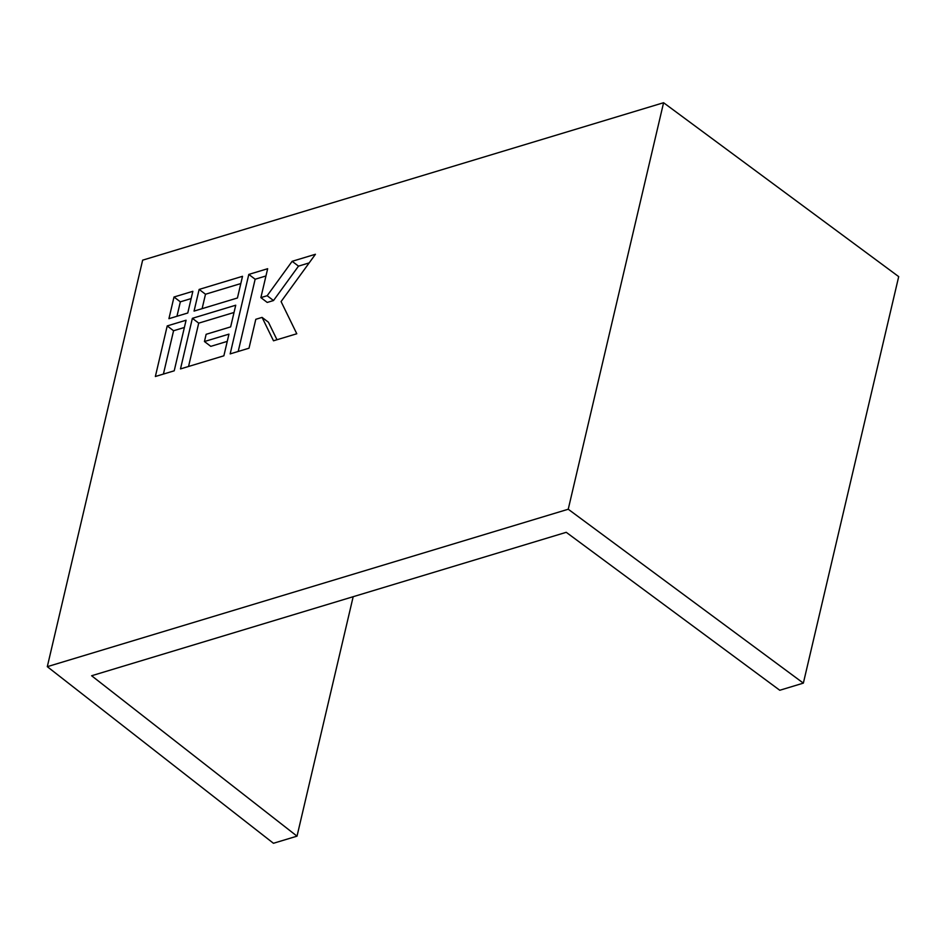 <?xml version="1.0" encoding="UTF-8"?>
<svg xmlns="http://www.w3.org/2000/svg" width="946" height="946" viewBox="0 0 946 946"><rect width="100%" height="100%" fill="white"/><g stroke="black" fill="none" stroke-linecap="round" stroke-linejoin="round"><path stroke-width="1.42" d="M353.177 596.701L297.02 836.158L91.62 675.751L566.24 532.314L779.776 690.261L803.355 683.13L898.7 276.622L663.584 102.724L142.645 260.162L47.3 666.67L568.239 509.232L803.355 683.13M47.3 666.67L273.441 843.276L297.02 836.158M568.239 509.232L663.584 102.724M192.369 318.317L180.497 368.916L223.871 355.802L228.956 334.127L204.442 341.53L206.133 334.305L230.647 326.89L235.731 305.215L192.369 318.317L198.707 323.142L188.55 366.48M167.217 325.921L155.357 376.508L174.218 370.808L186.078 320.221L167.217 325.921L173.567 330.745L163.41 374.072M199.145 289.417L194.06 311.092L237.434 297.99L242.519 276.303L199.145 289.417L205.495 294.241L202.113 308.668M315.432 254.273L292.148 261.309L267.162 295.72L260.883 297.612L267.659 268.711L248.798 274.411L230.162 353.899L249.011 348.199L255.798 319.299L262.077 317.395L273.5 340.797L296.784 333.761L281.08 301.585L315.432 254.273M174.005 297.009L168.92 318.696L187.769 312.996L192.854 291.309L174.005 297.009L180.343 301.833L176.961 316.26M191.151 298.569L180.343 301.833M309.165 262.905L298.498 266.133L292.148 261.309M262.077 317.395L268.428 322.219L276.989 339.756M265.956 275.96L255.148 279.236L238.203 351.474M255.148 279.236L248.798 274.411M298.498 266.133L273.512 300.544L267.221 302.436L260.883 297.612M273.512 300.544L267.162 295.72M240.816 283.564L205.495 294.241M184.375 327.482L173.567 330.745M234.029 312.476L198.707 323.142M227.253 341.376L210.792 346.354L204.442 341.53"/></g></svg>
